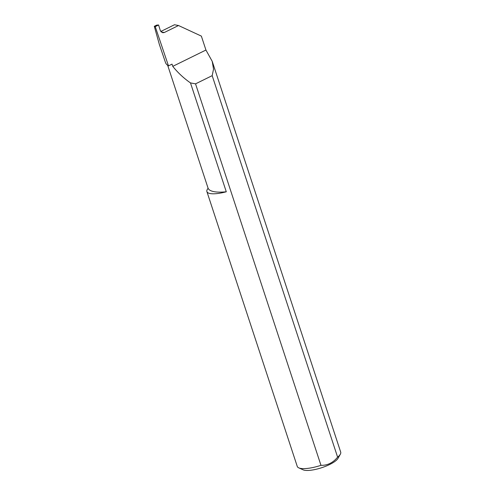 <?xml version="1.0" encoding="UTF-8"?>
<svg xmlns="http://www.w3.org/2000/svg" width="495" height="495" viewBox="0 0 495 495"><rect width="100%" height="100%" fill="white"/><g stroke="black" fill="none" stroke-linecap="round" stroke-linejoin="round"><path stroke-width="0.74" d="M208.117 188.31A42.446 11.843 -18.2 0 0 213.958 191.645A42.446 11.843 -18.2 0 0 226.283 191.782A22.869 6.379 161.8 0 1 210.103 193.539A22.869 6.379 161.8 0 1 206.891 191.577A22.869 6.379 161.8 0 1 208.117 188.31L167.681 65.328M154.298 26.309L155.232 26.637L158.586 24.985L156.711 25.121L154.298 26.309L159.353 44.439L165.454 62.444A64.653 18.037 -18.2 0 0 168.492 65.872L172.031 64.127L172.761 66.355C177.841 72.697 183.75 78.216 190.488 82.919L226.283 191.782M340.343 454.187L338.023 458.339A19.212 5.358 161.8 0 1 323.303 467.162A19.212 5.358 161.8 0 1 304.524 470.25A19.212 5.358 161.8 0 1 303.101 469.823L298.77 467.862A22.869 6.379 -18.2 0 0 300.465 468.369A22.869 6.379 -18.2 0 0 320.97 465.325C327.467 465.517 333.017 462.788 337.609 457.145A22.869 6.379 -18.2 0 0 340.343 454.187A22.869 6.379 -18.2 0 0 340.702 452.121L212.231 61.374L213.524 69.158L212.182 75.661L337.609 457.145M161.246 32.033L164.396 32.472L162.744 32.75L160.331 30.591L158.586 24.985M164.396 32.472L178.522 25.523L201.36 36.104L205.939 50.038L212.231 61.374M206.891 191.577L297.254 466.408A22.869 6.379 -18.2 0 0 298.77 467.862M168.492 65.872L155.232 26.637M320.97 465.325L195.544 83.847L190.488 82.919M178.522 25.523L174.481 24.75L160.776 31.494M205.939 50.038L172.761 66.355M195.544 83.847L212.182 75.661"/></g></svg>
